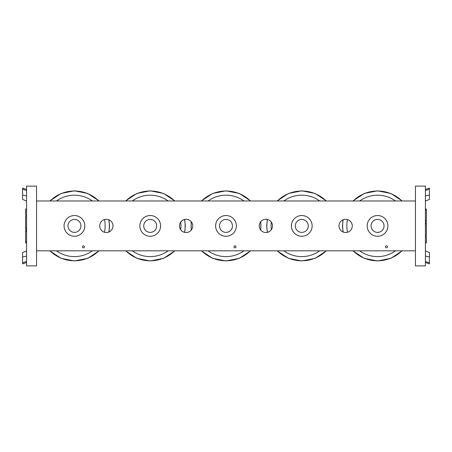 <?xml version="1.0" encoding="UTF-8"?>
<svg xmlns="http://www.w3.org/2000/svg" width="452" height="452" viewBox="0 0 452 452"><rect width="100%" height="100%" fill="white"/><g stroke="black" fill="none" stroke-linecap="round" stroke-linejoin="round"><path stroke-width="0.68" d="M352.272 225.898A6.627 6.627 0 0 1 342.333 231.639A6.627 6.627 0 0 1 342.333 220.164A6.627 6.627 0 0 1 352.272 225.898M272.511 225.898A6.627 6.627 0 0 1 262.567 231.639A6.627 6.627 0 0 1 262.567 220.164A6.627 6.627 0 0 1 272.511 225.898M192.744 225.898A6.627 6.627 0 0 1 182.806 231.639A6.627 6.627 0 0 1 182.806 220.164A6.627 6.627 0 0 1 192.744 225.898M112.983 225.898A6.627 6.627 0 0 1 103.039 231.639A6.627 6.627 0 0 1 103.039 220.164A6.627 6.627 0 0 1 112.983 225.898M308.258 225.898A6.481 6.481 0 0 1 298.535 231.514A6.481 6.481 0 0 1 298.535 220.288A6.481 6.481 0 0 1 308.258 225.898M312.146 225.898A10.368 10.368 0 0 1 296.591 234.882A10.368 10.368 0 0 1 296.591 216.92A10.368 10.368 0 0 1 312.146 225.898M160.596 225.898A10.368 10.368 0 0 1 145.041 234.882A10.368 10.368 0 0 1 145.041 216.92A10.368 10.368 0 0 1 160.596 225.898M156.703 225.898A6.481 6.481 0 0 0 146.985 220.288A6.481 6.481 0 0 0 146.985 231.514A6.481 6.481 0 0 0 156.703 225.898M387.522 246.837A0.994 0.994 0 0 1 386.031 247.702A0.994 0.994 0 0 1 386.031 245.973A0.994 0.994 0 0 1 387.522 246.837M384.036 225.898A6.481 6.481 0 0 1 374.312 231.514A6.481 6.481 0 0 1 374.312 220.288A6.481 6.481 0 0 1 384.036 225.898M387.923 225.898A10.368 10.368 0 0 1 372.369 234.882A10.368 10.368 0 0 1 372.369 216.92A10.368 10.368 0 0 1 387.923 225.898M235.972 246.837A0.994 0.994 0 0 1 234.475 247.702A0.994 0.994 0 0 1 234.475 245.973A0.994 0.994 0 0 1 235.972 246.837M232.481 225.898A6.481 6.481 0 0 1 222.757 231.514A6.481 6.481 0 0 1 222.757 220.288A6.481 6.481 0 0 1 232.481 225.898M236.368 225.898A10.368 10.368 0 0 1 220.813 234.882A10.368 10.368 0 0 1 220.813 216.92A10.368 10.368 0 0 1 236.368 225.898M84.417 246.837A0.994 0.994 0 0 1 82.919 247.702A0.994 0.994 0 0 1 82.919 245.973A0.994 0.994 0 0 1 84.417 246.837M84.818 225.898A10.368 10.368 0 0 1 69.263 234.882A10.368 10.368 0 0 1 69.263 216.92A10.368 10.368 0 0 1 84.818 225.898M80.931 225.898A6.481 6.481 0 0 0 71.207 220.288A6.481 6.481 0 0 0 71.207 231.514A6.481 6.481 0 0 0 80.931 225.898M36.561 200.976L415.439 200.976L415.439 250.826L36.561 250.826L36.561 200.976M50.025 250.826A34.894 34.894 0 0 0 98.869 250.826M108.796 232.062A34.894 34.894 0 0 0 108.796 219.74M98.869 200.976A34.894 34.894 0 0 0 50.025 200.976M56.511 250.826A30.708 30.708 0 0 0 92.383 250.826M104.491 232.26A30.708 30.708 0 0 0 104.491 219.542M92.383 200.976A30.708 30.708 0 0 0 56.511 200.976M201.575 250.826A34.894 34.894 0 0 0 250.425 250.826M260.657 229.978A34.894 34.894 0 0 0 260.657 221.825M250.425 200.976A34.894 34.894 0 0 0 201.575 200.976M191.343 221.825A34.894 34.894 0 0 0 191.343 229.978M208.061 250.826A30.708 30.708 0 0 0 243.939 250.826M243.939 200.976A30.708 30.708 0 0 0 208.061 200.976M353.131 250.826A34.894 34.894 0 0 0 401.975 250.826M401.975 200.976A34.894 34.894 0 0 0 353.131 200.976M343.204 219.74A34.894 34.894 0 0 0 343.204 232.062M359.617 250.826A30.708 30.708 0 0 0 395.489 250.826M395.489 200.976A30.708 30.708 0 0 0 359.617 200.976M347.509 219.542A30.708 30.708 0 0 0 347.509 232.26M125.803 250.826A34.894 34.894 0 0 0 174.647 250.826M184.523 232.334A34.894 34.894 0 0 0 184.523 219.469M174.647 200.976A34.894 34.894 0 0 0 125.803 200.976M132.289 250.826A30.708 30.708 0 0 0 168.161 250.826M180.698 229.712A30.708 30.708 0 0 0 180.698 222.09M168.161 200.976A30.708 30.708 0 0 0 132.289 200.976M277.353 250.826A34.894 34.894 0 0 0 326.197 250.826M326.197 200.976A34.894 34.894 0 0 0 277.353 200.976M267.477 219.469A34.894 34.894 0 0 0 267.477 232.334M283.839 250.826A30.708 30.708 0 0 0 319.711 250.826M319.711 200.976A30.708 30.708 0 0 0 283.839 200.976M271.302 222.09A30.708 30.708 0 0 0 271.302 229.712M425.411 235.537L426.411 235.537L426.411 222.825L425.411 222.825M425.411 221.762L426.411 221.762L426.411 209.05L425.411 209.05M426.411 236.594L425.411 236.594L426.411 236.594L426.411 242.95L425.411 242.95M425.411 265.883L425.411 186.117L415.439 186.117L415.439 265.883L425.411 265.883M425.411 201.072L429.4 199.405L429.4 188.094L429.4 189.145L425.411 190.563M425.411 250.928L429.4 252.595L429.4 257.007L425.411 256.069L429.4 257.007L429.4 263.906L429.4 262.855L425.411 261.437M425.411 195.931L429.4 194.993M26.589 216.463L25.589 216.463L25.589 229.175L26.589 229.175M26.589 230.237L25.589 230.237L25.589 242.95L26.589 242.95M25.589 215.406L26.589 215.406L25.589 215.406L25.589 209.05L26.589 209.05M26.589 186.117L26.589 265.883L36.561 265.883L36.561 186.117L26.589 186.117M26.589 250.928L22.6 252.595L22.6 263.906L22.6 262.855L26.589 261.437M26.589 201.072L22.6 199.405L22.6 194.993L26.589 195.931L22.6 194.993L22.6 188.094L22.6 189.145L26.589 190.563M26.589 256.069L22.6 257.007M425.411 223.881L426.411 223.881M425.411 220.706L426.411 220.706M425.411 210.107L426.411 210.107M26.589 228.119L25.589 228.119M26.589 231.294L25.589 231.294M26.589 241.893L25.589 241.893M49.771 250.826L61.105 258.335L74.444 260.973L87.784 258.341L99.124 250.826M108.994 231.978L109.52 225.898L108.994 219.819M99.124 200.976L87.784 193.462L74.444 190.823L61.105 193.462L49.771 200.976M201.321 250.826L212.66 258.335L226 260.973L239.34 258.341L250.679 250.826M260.815 230.17L260.815 221.627M250.679 200.976L239.34 193.462L226 190.823L212.66 193.462L201.321 200.976M191.185 221.627L191.185 230.175M352.876 250.826L364.21 258.335L377.556 260.973L390.895 258.341L402.229 250.826M402.229 200.976L390.895 193.462L377.556 190.823L364.216 193.462L352.876 200.976M343.006 219.819L342.48 225.898L343.006 231.978M125.543 250.826L136.883 258.335L150.222 260.973L163.562 258.341L174.901 250.826M184.698 232.373L185.297 225.898L184.698 219.429M174.901 200.976L163.562 193.462L150.222 190.823L136.883 193.462L125.549 200.976M277.099 250.826L288.432 258.335L301.778 260.973L315.117 258.341L326.451 250.826M326.451 200.976L315.117 193.462L301.778 190.823L288.438 193.462L277.099 200.976M267.301 219.429L266.703 225.898L267.301 232.373M425.411 189.512L429.4 188.094M425.411 262.488L429.4 263.906M26.589 262.488L22.6 263.906M26.589 189.512L22.6 188.094"/></g></svg>
